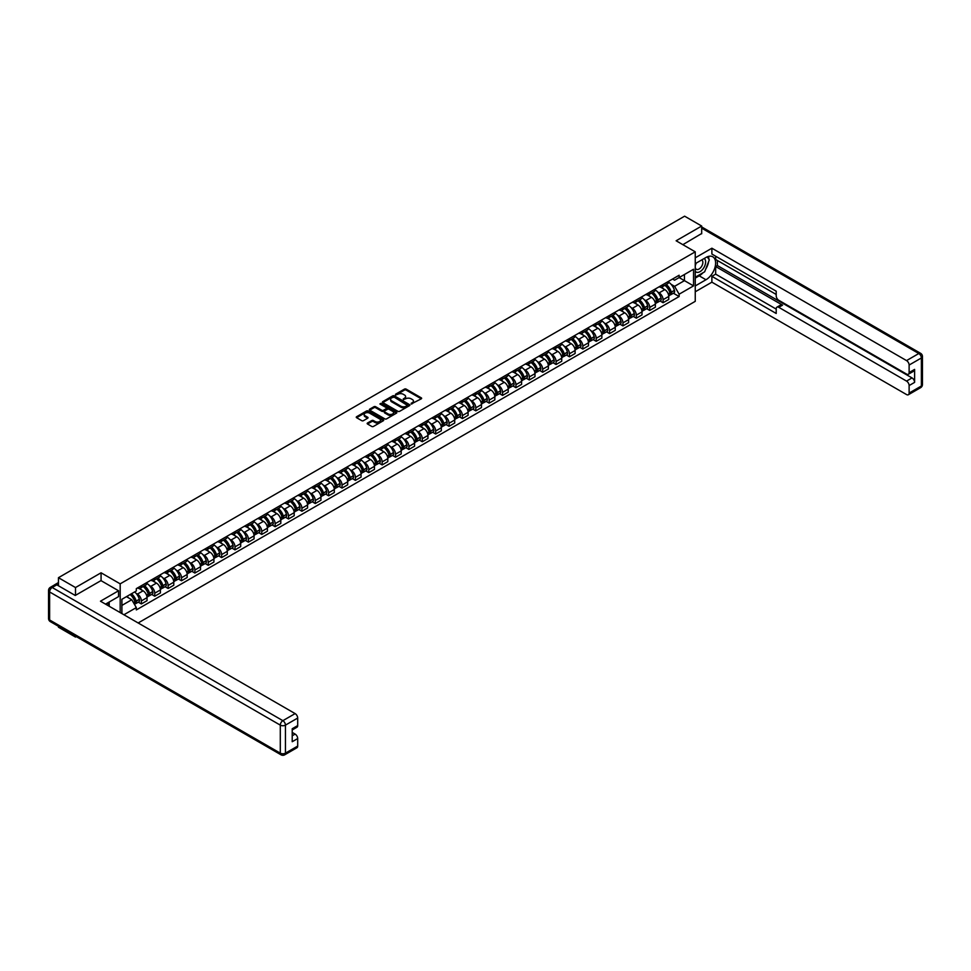 <?xml version="1.0" encoding="UTF-8"?>
<svg xmlns="http://www.w3.org/2000/svg" width="971" height="971" viewBox="0 0 971 971"><rect width="100%" height="100%" fill="white"/><g stroke="black" fill="none" stroke-linecap="round" stroke-linejoin="round"><path stroke-width="1.46" d="M411.17 403.985L421.293 398.814A1.189 0.692 0 0 0 421.293 397.843L406.145 389.104A1.189 0.692 0 0 0 404.458 389.104L395.525 394.262L395.525 394.942L397.855 394.275A3.811 2.197 0 0 1 403.244 394.275L404.506 395.003A3.811 2.197 0 0 1 405.623 396.556A3.811 2.197 0 0 1 404.506 398.11L403.353 399.457L405.684 398.79A3.811 2.197 0 0 1 411.073 398.79L412.335 399.518A3.811 2.197 0 0 1 413.452 401.072A3.811 2.197 0 0 1 412.335 402.637L411.17 403.305M367.511 423.016A1.189 0.692 0 0 0 367.511 423.987L371.759 426.451A1.189 0.692 0 0 0 373.447 426.451L383.375 420.71A1.189 0.692 0 0 0 383.375 419.739L368.227 410.988A1.189 0.692 0 0 0 366.54 410.988L356.612 416.729A1.189 0.692 0 0 0 356.612 417.7L361.746 420.661A1.189 0.692 0 0 0 363.433 420.661L367.681 418.21A1.189 0.692 0 0 0 367.681 417.239L365.132 415.77A3.18 1.833 0 0 1 364.198 414.471A3.18 1.833 0 0 1 366.164 412.772A3.18 1.833 0 0 1 369.635 413.161L379.612 418.926A3.18 1.833 0 0 1 380.547 420.225A3.18 1.833 0 0 1 378.581 421.924A3.18 1.833 0 0 1 375.109 421.523L373.447 420.564A1.189 0.692 0 0 0 371.759 420.564L367.511 423.016L367.511 423.987M120.186 583.838L101.069 572.793L75.507 587.552L58.454 577.696L684.616 216.181L701.681 226.037L676.132 240.784L695.248 251.829L120.186 583.838L120.186 612.604M397.94 411.328A1.189 0.692 0 0 0 399.627 411.328L409.556 405.599A1.189 0.692 0 0 0 409.556 404.628L394.408 395.877A1.189 0.692 0 0 0 392.721 395.877L382.792 401.618A1.189 0.692 0 0 0 382.792 402.589L397.94 411.328M380.219 404.167L396.447 413.161L386.531 418.889A1.189 0.692 0 0 1 384.856 418.889L369.696 410.138L373.956 407.711L373.956 406.715L369.696 409.167A1.189 0.692 0 0 0 369.696 410.138L369.696 409.167M373.956 407.711A1.189 0.692 0 0 1 375.631 407.711L375.631 406.715A1.189 0.692 0 0 0 373.956 406.715M375.631 406.715L381.773 410.26A1.189 0.692 0 0 0 383.46 410.26L386.276 408.633A1.189 0.692 0 0 0 386.276 407.662L379.879 403.972L381.069 403.293L396.471 412.177A1.189 0.692 0 0 1 396.471 413.148L396.471 412.177M75.507 636.163L75.507 637.061L58.454 627.205L58.454 626.307M138.161 622.969L695.248 301.338L695.248 251.829M75.507 637.061L76.296 636.612M75.507 587.552L75.507 595.32M58.454 577.696L58.454 585.768M701.681 233.805L701.681 226.037M663.096 284.503A5.583 3.216 60 0 1 661.943 287.003L667.599 283.738A5.583 3.216 -120 0 0 668.752 281.238M657.719 292.04L659.151 292.866A5.583 3.216 60 0 1 663.096 299.699L668.752 296.434A5.583 3.216 -120 0 0 664.807 289.601L660.753 287.258M668.752 296.434L668.752 299.456L663.096 302.721L660.025 300.949M661.943 287.003A5.583 3.216 60 0 1 659.188 286.748M663.096 299.699L663.096 302.721M649.72 292.222A5.583 3.216 60 0 1 648.567 294.735L654.223 291.458A5.583 3.216 -120 0 0 655.376 288.957M646.65 308.669L649.72 310.441L655.376 307.176L655.376 304.154A5.583 3.216 -120 0 0 651.432 297.32L647.378 294.99M648.567 294.735A5.583 3.216 60 0 1 645.812 294.48M644.343 299.772L645.776 300.597A5.583 3.216 60 0 1 649.72 307.419L649.72 310.441M636.345 299.954A5.583 3.216 60 0 1 635.18 302.454L640.848 299.189A5.583 3.216 -120 0 0 642.001 296.677M633.274 316.4L636.345 318.172L642.001 314.895L642.001 311.885A5.583 3.216 -120 0 0 638.056 305.052L634.002 302.709M635.18 302.454A5.583 3.216 60 0 1 632.437 302.199M630.968 307.491L632.4 308.317A5.583 3.216 60 0 1 636.345 315.15L636.345 318.172M622.957 307.673A5.583 3.216 60 0 1 621.804 310.174L627.472 306.909A5.583 3.216 -120 0 0 628.625 304.409M619.899 324.12L622.957 325.892L628.625 322.627L628.625 319.605A5.583 3.216 -120 0 0 624.681 312.771L620.627 310.429M621.804 310.174A5.583 3.216 60 0 1 619.061 309.919M617.592 315.211L619.013 316.036A5.583 3.216 60 0 1 622.957 322.87L622.957 325.892M609.582 315.393A5.583 3.216 60 0 1 608.429 317.905L614.085 314.628A5.583 3.216 -120 0 0 615.25 312.128M606.511 331.839L609.582 333.611L615.25 330.346L615.25 327.324A5.583 3.216 -120 0 0 611.305 320.491L607.251 318.16M608.429 317.905A5.583 3.216 60 0 1 605.686 317.651M604.217 322.942L605.637 323.768A5.583 3.216 60 0 1 609.582 330.589L609.582 333.611M596.206 323.125A5.583 3.216 60 0 1 595.053 325.625L600.709 322.36A5.583 3.216 -120 0 0 601.862 319.847M593.135 339.571L596.206 341.343L601.862 338.066L601.862 335.056A5.583 3.216 -120 0 0 597.918 328.222L593.876 325.88M595.053 325.625A5.583 3.216 60 0 1 592.31 325.37M590.841 330.662L592.261 331.487A5.583 3.216 60 0 1 596.206 338.321L596.206 341.343M582.831 330.844A5.583 3.216 60 0 1 581.678 333.344L587.334 330.079A5.583 3.216 -120 0 0 588.487 327.579M579.76 347.29L582.831 349.062L588.487 345.797L588.487 342.775A5.583 3.216 -120 0 0 584.542 335.942L580.488 333.599M581.678 333.344A5.583 3.216 60 0 1 578.934 333.089M577.454 338.381L578.886 339.207A5.583 3.216 60 0 1 582.831 346.04L582.831 349.062M569.455 338.563A5.583 3.216 60 0 1 568.302 341.064L573.958 337.799A5.583 3.216 -120 0 0 575.111 335.298M566.384 355.01L569.455 356.782L575.111 353.517L575.111 350.495A5.583 3.216 -120 0 0 571.166 343.661L567.113 341.331M568.302 341.064A5.583 3.216 60 0 1 565.547 340.821M564.078 346.113L565.51 346.938A5.583 3.216 60 0 1 569.455 353.76L569.455 356.782M556.08 346.283A5.583 3.216 60 0 1 554.914 348.795L560.583 345.53A5.583 3.216 -120 0 0 561.736 343.018M553.009 362.741L556.08 364.513L561.736 361.236L561.736 358.226A5.583 3.216 -120 0 0 557.791 351.393L553.737 349.05M554.914 348.795A5.583 3.216 60 0 1 552.171 348.54M550.703 353.832L552.135 354.658A5.583 3.216 60 0 1 556.08 361.491L556.08 364.513M542.692 354.014A5.583 3.216 60 0 1 541.539 356.515L547.207 353.25A5.583 3.216 -120 0 0 548.36 350.749M539.633 370.461L542.692 372.233L548.36 368.968L548.36 365.946A5.583 3.216 -120 0 0 544.415 359.112L540.361 356.77M541.539 356.515A5.583 3.216 60 0 1 538.796 356.26M537.327 361.552L538.747 362.377A5.583 3.216 60 0 1 542.692 369.211L542.692 372.233M529.316 361.734A5.583 3.216 60 0 1 528.163 364.234L533.819 360.969A5.583 3.216 -120 0 0 534.985 358.469M526.246 378.18L529.316 379.952L534.985 376.687L534.985 373.665A5.583 3.216 -120 0 0 531.04 366.832L526.986 364.501M528.163 364.234A5.583 3.216 60 0 1 525.42 363.991M523.952 369.283L525.372 370.109A5.583 3.216 60 0 1 529.316 376.93L529.316 379.952M515.941 369.453A5.583 3.216 60 0 1 514.788 371.966L520.444 368.701A5.583 3.216 -120 0 0 521.597 366.188M512.87 385.912L515.941 387.684L521.597 384.407L521.597 381.397A5.583 3.216 -120 0 0 517.652 374.563L513.61 372.221M514.788 371.966A5.583 3.216 60 0 1 512.045 371.711M510.576 377.003L511.996 377.828A5.583 3.216 60 0 1 515.941 384.662L515.941 387.684M502.565 377.185A5.583 3.216 60 0 1 501.412 379.685L507.068 376.42A5.583 3.216 -120 0 0 508.221 373.92M499.495 393.631L502.565 395.403L508.221 392.138L508.221 389.116A5.583 3.216 -120 0 0 504.277 382.283L500.235 379.94M501.412 379.685A5.583 3.216 60 0 1 498.669 379.43M497.188 384.722L498.621 385.548A5.583 3.216 60 0 1 502.565 392.381L502.565 395.403M489.19 384.904A5.583 3.216 60 0 1 488.037 387.405L493.693 384.14A5.583 3.216 -120 0 0 494.846 381.639M486.119 401.351L489.19 403.123L494.846 399.858L494.846 396.836A5.583 3.216 -120 0 0 490.901 390.002L486.847 387.672M488.037 387.405A5.583 3.216 60 0 1 485.282 387.162M483.813 392.454L485.245 393.279A5.583 3.216 60 0 1 489.19 400.101L489.19 403.123M475.814 392.624A5.583 3.216 60 0 1 474.649 395.136L480.317 391.871A5.583 3.216 -120 0 0 481.47 389.359M472.743 409.082L475.814 410.854L481.47 407.577L481.47 404.567A5.583 3.216 -120 0 0 477.526 397.734L473.472 395.391M474.649 395.136A5.583 3.216 60 0 1 471.906 394.881M470.437 400.173L471.87 400.999A5.583 3.216 60 0 1 475.814 407.832L475.814 410.854M462.427 400.355A5.583 3.216 60 0 1 461.274 402.856L466.942 399.591A5.583 3.216 -120 0 0 468.095 397.09M459.368 416.802L462.427 418.574L468.095 415.309L468.095 412.287A5.583 3.216 -120 0 0 464.15 405.453L460.096 403.111M461.274 402.856A5.583 3.216 60 0 1 458.53 402.601M457.062 407.893L458.482 408.718A5.583 3.216 60 0 1 462.427 415.552L462.427 418.574M449.051 408.075A5.583 3.216 60 0 1 447.898 410.575L453.554 407.31A5.583 3.216 -120 0 0 454.719 404.81M445.98 424.521L449.051 426.293L454.719 423.028L454.719 420.006A5.583 3.216 -120 0 0 450.775 413.173L446.721 410.842M447.898 410.575A5.583 3.216 60 0 1 445.155 410.332M443.686 415.624L445.106 416.438A5.583 3.216 60 0 1 449.051 423.271L449.051 426.293M435.676 415.794A5.583 3.216 60 0 1 434.523 418.307L440.179 415.042A5.583 3.216 -120 0 0 441.332 412.529M432.605 432.253L435.676 434.025L441.332 430.748L441.332 427.738A5.583 3.216 -120 0 0 437.387 420.904L433.345 418.562M434.523 418.307A5.583 3.216 60 0 1 431.779 418.052M430.311 423.344L431.731 424.169A5.583 3.216 60 0 1 435.676 431.003L435.676 434.025M422.3 423.526A5.583 3.216 60 0 1 421.147 426.026L426.803 422.761A5.583 3.216 -120 0 0 427.956 420.261M419.229 439.972L422.3 441.744L427.956 438.479L427.956 435.457A5.583 3.216 -120 0 0 424.011 428.624L419.97 426.281M421.147 426.026A5.583 3.216 60 0 1 418.404 425.771M416.923 431.063L418.355 431.889A5.583 3.216 60 0 1 422.3 438.722L422.3 441.744M408.925 431.245A5.583 3.216 60 0 1 407.771 433.746L413.428 430.481A5.583 3.216 -120 0 0 414.581 427.98M405.854 447.692L408.925 449.464L414.581 446.199L414.581 443.177A5.583 3.216 -120 0 0 410.636 436.343L406.582 434.013M407.771 433.746A5.583 3.216 60 0 1 405.016 433.503M403.548 438.795L404.98 439.608A5.583 3.216 60 0 1 408.925 446.442L408.925 449.464M395.549 438.965A5.583 3.216 60 0 1 394.384 441.477L400.052 438.212A5.583 3.216 -120 0 0 401.205 435.7M392.478 455.423L395.549 457.195L401.205 453.918L401.205 450.908A5.583 3.216 -120 0 0 397.26 444.075L393.206 441.732M394.384 441.477A5.583 3.216 60 0 1 391.641 441.222M390.172 446.514L391.604 447.34A5.583 3.216 60 0 1 395.549 454.173L395.549 457.195M382.161 446.696A5.583 3.216 60 0 1 381.008 449.197L386.676 445.932A5.583 3.216 -120 0 0 387.83 443.431M379.103 463.143L382.161 464.915L387.83 461.65L387.83 458.628A5.583 3.216 -120 0 0 383.885 451.794L379.831 449.452M381.008 449.197A5.583 3.216 60 0 1 378.265 448.942M376.797 454.234L378.217 455.059A5.583 3.216 60 0 1 382.161 461.893L382.161 464.915M368.786 454.416A5.583 3.216 60 0 1 367.633 456.916L373.289 453.651A5.583 3.216 -120 0 0 374.454 451.151M365.715 470.862L368.786 472.634L374.454 469.369L374.454 466.347A5.583 3.216 -120 0 0 370.509 459.514L366.455 457.183M367.633 456.916A5.583 3.216 60 0 1 364.89 456.673M363.421 461.965L364.841 462.779A5.583 3.216 60 0 1 368.786 469.612L368.786 472.634M355.41 462.135A5.583 3.216 60 0 1 354.257 464.648L359.913 461.383A5.583 3.216 -120 0 0 361.066 458.87M352.339 478.594L355.41 480.366L361.066 477.089L361.066 474.066A5.583 3.216 -120 0 0 357.122 467.245L353.08 464.903M354.257 464.648A5.583 3.216 60 0 1 351.514 464.393M350.046 469.685L351.466 470.51A5.583 3.216 60 0 1 355.41 477.344L355.41 480.366M342.035 469.867A5.583 3.216 60 0 1 340.882 472.367L346.538 469.102A5.583 3.216 -120 0 0 347.691 466.602M338.964 486.313L342.035 488.085L347.691 484.82L347.691 481.798A5.583 3.216 -120 0 0 343.746 474.965L339.704 472.622M340.882 472.367A5.583 3.216 60 0 1 338.139 472.112M336.658 477.404L338.09 478.23A5.583 3.216 60 0 1 342.035 485.063L342.035 488.085M328.659 477.586A5.583 3.216 60 0 1 327.506 480.087L333.162 476.822A5.583 3.216 -120 0 0 334.315 474.321M325.588 494.033L328.659 495.805L334.315 492.54L334.315 489.518A5.583 3.216 -120 0 0 330.371 482.684L326.317 480.354M327.506 480.087A5.583 3.216 60 0 1 324.751 479.844M323.282 485.136L324.715 485.949A5.583 3.216 60 0 1 328.659 492.783L328.659 495.805M315.284 485.306A5.583 3.216 60 0 1 314.119 487.818L319.787 484.553A5.583 3.216 -120 0 0 320.94 482.041M312.213 501.764L315.284 503.536L320.94 500.259L320.94 497.237A5.583 3.216 -120 0 0 316.995 490.416L312.941 488.073M314.119 487.818A5.583 3.216 60 0 1 311.375 487.563M309.907 492.855L311.339 493.681A5.583 3.216 60 0 1 315.284 500.514L315.284 503.536M301.896 493.037A5.583 3.216 60 0 1 300.743 495.538L306.411 492.273A5.583 3.216 -120 0 0 307.564 489.772M298.837 509.484L301.896 511.256L307.564 507.991L307.564 504.969A5.583 3.216 -120 0 0 303.62 498.135L299.566 495.793M300.743 495.538A5.583 3.216 60 0 1 298 495.283M296.531 500.575L297.951 501.4A5.583 3.216 60 0 1 301.896 508.234L301.896 511.256M288.521 500.757A5.583 3.216 60 0 1 287.367 503.257L293.024 499.992A5.583 3.216 -120 0 0 294.189 497.492M285.45 517.203L288.521 518.975L294.189 515.71L294.189 512.688A5.583 3.216 -120 0 0 290.244 505.855L286.19 503.524M287.367 503.257A5.583 3.216 60 0 1 284.624 503.014M283.156 508.306L284.576 509.12A5.583 3.216 60 0 1 288.521 515.953L288.521 518.975M275.145 508.476A5.583 3.216 60 0 1 273.992 510.989L279.648 507.724A5.583 3.216 -120 0 0 280.801 505.211M272.074 524.935L275.145 526.707L280.801 523.43L280.801 520.407A5.583 3.216 -120 0 0 276.856 513.586L272.815 511.244M273.992 510.989A5.583 3.216 60 0 1 271.249 510.734M269.78 516.026L271.2 516.851A5.583 3.216 60 0 1 275.145 523.685L275.145 526.707M261.769 516.208A5.583 3.216 60 0 1 260.616 518.708L266.272 515.443A5.583 3.216 -120 0 0 267.426 512.943M258.699 532.654L261.769 534.426L267.426 531.161L267.426 528.139A5.583 3.216 -120 0 0 263.481 521.306L259.439 518.963M260.616 518.708A5.583 3.216 60 0 1 257.873 518.453M256.393 523.745L257.825 524.571A5.583 3.216 60 0 1 261.769 531.404L261.769 534.426M248.394 523.927A5.583 3.216 60 0 1 247.241 526.428L252.897 523.163A5.583 3.216 -120 0 0 254.05 520.662M245.323 540.374L248.394 542.146L254.05 538.881L254.05 535.858A5.583 3.216 -120 0 0 250.105 529.025L246.051 526.695M247.241 526.428A5.583 3.216 60 0 1 244.486 526.185M243.017 531.477L244.449 532.29A5.583 3.216 60 0 1 248.394 539.123L248.394 542.146M235.018 531.647A5.583 3.216 60 0 1 233.853 534.159L239.521 530.882A5.583 3.216 -120 0 0 240.674 528.382M231.948 548.105L235.018 549.865L240.674 546.6L240.674 543.578A5.583 3.216 -120 0 0 236.73 536.757L232.676 534.414M233.853 534.159A5.583 3.216 60 0 1 231.11 533.904M229.642 539.196L231.074 540.022A5.583 3.216 60 0 1 235.018 546.855L235.018 549.865M221.631 539.378A5.583 3.216 60 0 1 220.478 541.879L226.146 538.614A5.583 3.216 -120 0 0 227.299 536.113M218.572 555.825L221.643 557.597L227.299 554.332L227.299 551.31A5.583 3.216 -120 0 0 223.354 544.476L219.3 542.134M220.478 541.879A5.583 3.216 60 0 1 217.735 541.624M216.266 546.916L217.698 547.741A5.583 3.216 60 0 1 221.643 554.575L221.643 557.597M208.255 547.098A5.583 3.216 60 0 1 207.102 549.598L212.758 546.333A5.583 3.216 -120 0 0 213.923 543.833M205.184 563.544L208.255 565.316L213.923 562.051L213.923 559.029A5.583 3.216 -120 0 0 209.979 552.196L205.925 549.865M207.102 549.598A5.583 3.216 60 0 1 204.359 549.355M202.89 554.647L204.311 555.461A5.583 3.216 60 0 1 208.255 562.294L208.255 565.316M194.88 554.817A5.583 3.216 60 0 1 193.727 557.33L199.383 554.053A5.583 3.216 -120 0 0 200.536 551.552M191.809 571.264L194.88 573.036L200.536 569.771L200.536 566.748A5.583 3.216 -120 0 0 196.591 559.927L192.549 557.585M193.727 557.33A5.583 3.216 60 0 1 190.984 557.075M189.515 562.367L190.935 563.192A5.583 3.216 60 0 1 194.88 570.026L194.88 573.036M181.504 562.549A5.583 3.216 60 0 1 180.351 565.049L186.007 561.784A5.583 3.216 -120 0 0 187.16 559.272M178.433 578.995L181.504 580.767L187.16 577.502L187.16 574.48A5.583 3.216 -120 0 0 183.216 567.647L179.174 565.304M180.351 565.049A5.583 3.216 60 0 1 177.608 564.794M176.127 570.086L177.559 570.912A5.583 3.216 60 0 1 181.504 577.745L181.504 580.767M168.129 570.268A5.583 3.216 60 0 1 166.976 572.769L172.632 569.504A5.583 3.216 -120 0 0 173.785 567.003M165.058 586.715L168.129 588.487L173.785 585.222L173.785 582.199A5.583 3.216 -120 0 0 169.84 575.366L165.786 573.024M166.976 572.769A5.583 3.216 60 0 1 164.22 572.526M162.752 577.818L164.184 578.631A5.583 3.216 60 0 1 168.129 585.464L168.129 588.487M154.753 577.988A5.583 3.216 60 0 1 153.588 580.5L159.256 577.223A5.583 3.216 -120 0 0 160.409 574.723M151.682 594.434L154.753 596.206L160.409 592.941L160.409 589.919A5.583 3.216 -120 0 0 156.465 583.098L152.411 580.755M153.588 580.5A5.583 3.216 60 0 1 150.845 580.245M149.376 585.537L150.808 586.363A5.583 3.216 60 0 1 154.753 593.196L154.753 596.206M141.365 585.719A5.583 3.216 60 0 1 140.212 588.22L145.881 584.955A5.583 3.216 -120 0 0 147.034 582.442M138.307 602.166L141.378 603.938L147.034 600.673L147.034 597.651A5.583 3.216 -120 0 0 143.089 590.817L139.035 588.475M140.212 588.22A5.583 3.216 60 0 1 137.469 587.965M136.001 593.257L137.433 594.082A5.583 3.216 60 0 1 141.378 600.915L141.378 603.938M672.575 279.029L674.59 280.194L693.537 269.258L684.446 274.502L684.446 280.643L674.59 286.336L671.107 284.321M121.909 613.587L121.909 599.277L136.316 590.963L136.316 588.632L679.13 275.242L679.13 277.572L693.537 285.887L679.13 294.201L674.59 286.336M693.537 269.258L693.537 285.887M121.909 605.419L131.765 599.726L136.316 607.603L136.316 609.922L679.13 296.531L679.13 294.201M136.316 607.603L123.924 614.752M101.069 572.793L101.069 580.67M131.765 599.726L126.448 596.655M673.401 293.23L679.13 296.531M411.51 404.094L412.335 403.62A3.811 2.197 0 0 0 413.452 402.067L413.452 401.072M405.623 396.556L405.623 397.552A3.811 2.197 0 0 1 404.506 399.105L403.681 399.579M421.293 397.843L421.293 398.814L406.145 390.087A1.189 0.692 0 0 0 404.458 390.087L395.852 395.063M409.544 405.611L394.408 396.872A1.189 0.692 0 0 0 392.721 396.872L382.805 402.589L382.792 401.618M407.456 405.453L394.153 397.09L391.75 397.794A3.811 2.197 0 0 0 390.633 399.348A3.811 2.197 0 0 0 391.75 400.902L400.841 406.157A3.811 2.197 0 0 0 406.23 406.157L407.456 405.453L407.456 406.436L407.456 405.757M390.633 399.348L390.633 400.343A3.811 2.197 0 0 0 391.75 401.897L391.75 400.902M407.456 406.436L406.23 407.14A3.811 2.197 0 0 1 400.841 407.14L391.75 401.897M375.631 407.711L381.773 411.255A1.189 0.692 0 0 0 383.46 411.255L386.276 409.628A1.189 0.692 0 0 0 386.628 409.143L386.628 408.148M388.157 413.949A3.18 1.833 0 0 0 391.629 414.338A3.18 1.833 0 0 0 393.595 412.639A3.18 1.833 0 0 0 392.66 411.34L389.14 409.313A1.189 0.692 0 0 0 387.465 409.313L384.637 410.939A1.189 0.692 0 0 0 384.637 411.91L388.157 413.949L388.157 414.933A3.18 1.833 0 0 0 391.629 415.333A3.18 1.833 0 0 0 393.595 413.634L393.595 412.639M384.298 411.425L384.298 412.42A1.189 0.692 0 0 0 384.637 412.906L384.637 411.91M388.157 414.933L384.637 412.906M380.547 420.225L380.547 421.22A3.18 1.833 0 0 1 378.581 422.919A3.18 1.833 0 0 1 375.109 422.519L373.447 421.56A1.189 0.692 0 0 0 371.759 421.56L367.524 423.999M364.198 414.471L364.198 415.454A3.18 1.833 0 0 0 365.132 416.753L365.132 415.77M367.669 418.222L365.132 416.753M383.363 420.722L368.227 411.983A1.189 0.692 0 0 0 366.54 411.983L356.624 417.712L356.612 416.729M665.196 285.122A7.634 4.406 60 0 1 665.244 285.146A7.634 4.406 60 0 1 670.269 292.004L670.306 292.162A1.481 0.862 60 0 1 670.075 293.327A1.481 0.862 60 0 1 670.039 293.339M664.868 285.316A9.212 5.316 60 0 1 669.929 292.926L669.978 293.084A3.059 1.772 60 0 1 669.492 295.487L668.728 295.924M670.014 294.808A3.059 1.772 -120 0 0 670.864 294.686A3.059 1.772 -120 0 0 671.349 292.283L671.301 292.125A9.212 5.316 -120 0 0 666.24 284.527M668.643 282.209A9.212 5.316 60 0 1 674.432 290.317L674.481 290.475A3.059 1.772 60 0 1 673.995 292.89L670.864 294.686M661.724 287.113A9.212 5.316 60 0 1 663.642 288.933M668.133 288.945L669.298 289.625M695.248 263.663L705.978 257.473A13.643 7.877 120 0 1 712.799 256.793A13.643 7.877 120 0 1 714.887 267.729A13.643 7.877 120 0 1 705.978 279.745L695.248 285.935M695.248 291.786L711.889 282.173L711.889 276.334L776.205 313.463L776.205 308.814A3.641 2.1 -120 0 1 776.958 307.139A3.641 2.1 -120 0 1 778.778 307.322L906.55 381.093L912.036 377.925A3.641 2.1 60 0 1 914.609 382.38L914.609 369.405A3.641 2.1 60 0 1 913.857 371.08L908.371 374.248A3.641 2.1 -120 0 0 909.123 372.573L909.123 365.047A3.641 2.1 -120 0 0 906.55 360.593L918.809 353.517L701.681 228.161M717.375 260.495L717.375 265.544L715.663 266.527L715.663 274.15L711.889 276.334M715.663 256.235L715.663 259.5L776.205 294.456M908.371 374.248A3.641 2.1 -120 0 1 906.55 374.066L778.778 300.294A3.641 2.1 -120 0 1 776.205 295.839L776.205 291.191L711.889 254.05L711.889 248.212L906.55 360.593M695.248 257.813L711.889 248.212M711.889 282.173L906.55 394.566A3.641 2.1 -120 0 0 908.371 394.736A3.641 2.1 -120 0 0 909.123 393.073L909.123 385.548A3.641 2.1 -120 0 0 906.55 381.093M701.681 233.501L682.856 244.668M715.663 266.527L782.553 305.149L778.778 307.322M717.375 265.544L912.036 377.925M715.663 274.15L776.205 309.106M776.958 307.139L780.733 304.967A3.641 2.1 60 0 1 782.553 305.149M695.248 278.119L699.193 275.837A13.643 7.877 120 0 0 702.98 272.766M705.686 269.198A13.643 7.877 120 0 0 708.624 261.624M708.842 259.184A13.643 7.877 120 0 0 708.502 256.393M56.816 584.821L52.191 587.504A3.641 2.1 -120 0 0 50.371 587.321L54.995 584.639A3.641 2.1 60 0 1 56.816 584.821L75.253 595.466L100.984 580.622L118.559 590.769L118.559 596.607L106.385 603.634A13.643 7.877 120 0 0 105.56 604.156M118.559 590.769L100.462 601.207L295.123 713.6A3.641 2.1 60 0 1 297.696 718.055L297.696 725.58A3.641 2.1 60 0 1 296.944 727.243L292.21 729.974M109.213 605.285L109.213 602.008M292.21 735.775L295.123 734.1A3.641 2.1 60 0 1 297.696 738.555L297.696 746.08A3.641 2.1 60 0 1 296.944 747.743L284.685 754.819A3.641 2.1 -120 0 0 285.438 753.156L297.696 746.08M297.696 725.58L292.21 728.748L292.21 741.723L297.696 738.555M295.123 734.1L292.21 732.413M695.248 271.237A7.877 4.552 120 0 0 701.523 270.557A7.877 4.552 120 0 0 705.626 261.976A7.877 4.552 120 0 0 704.193 258.492M695.916 263.275A7.877 4.552 120 0 0 695.248 264.695M695.248 267.328A5.401 3.119 120 0 0 696.341 269.283A5.401 3.119 120 0 0 700.504 267.838A5.401 3.119 120 0 0 702.858 262.401A5.401 3.119 120 0 0 701.742 259.937A5.401 3.119 120 0 0 701.717 259.925M696.365 263.02A5.401 3.119 120 0 0 695.248 266.248M707.204 256.854L709.316 259.852L704.679 271.783L695.43 277.123M107.575 602.955L109.553 606.462M651.82 292.841A7.634 4.406 60 0 1 651.857 292.866A7.634 4.406 60 0 1 656.894 299.723L656.93 299.881A1.481 0.862 60 0 1 656.699 301.046A1.481 0.862 60 0 1 656.663 301.071M651.492 293.036A9.212 5.316 60 0 1 656.554 300.646L656.602 300.804A3.059 1.772 60 0 1 656.117 303.207L655.352 303.644M656.639 302.527A3.059 1.772 -120 0 0 657.488 302.418A3.059 1.772 -120 0 0 657.974 300.015L657.925 299.857A9.212 5.316 -120 0 0 652.864 292.247M655.267 289.941A9.212 5.316 60 0 1 661.057 298.048L661.105 298.206A3.059 1.772 60 0 1 660.62 300.609L657.488 302.418M648.349 294.832A9.212 5.316 60 0 1 650.267 296.653M654.745 296.665L655.923 297.344M638.445 300.573A7.634 4.406 60 0 1 638.481 300.597A7.634 4.406 60 0 1 643.506 307.443L643.555 307.601A1.481 0.862 60 0 1 643.324 308.778A1.481 0.862 60 0 1 643.288 308.79M638.117 300.767A9.212 5.316 60 0 1 643.178 308.365L643.227 308.523A3.059 1.772 60 0 1 642.741 310.926L641.977 311.375M643.263 310.259A3.059 1.772 -120 0 0 644.113 310.137A3.059 1.772 -120 0 0 644.598 307.734L644.55 307.576A9.212 5.316 -120 0 0 639.488 299.966M641.88 297.66A9.212 5.316 60 0 1 647.681 305.768L647.718 305.926A3.059 1.772 60 0 1 647.244 308.329L644.113 310.137M634.973 302.564A9.212 5.316 60 0 1 636.891 304.372M641.37 304.384L642.547 305.064M625.069 308.293A7.634 4.406 60 0 1 625.106 308.317A7.634 4.406 60 0 1 630.13 315.174L630.179 315.332A1.481 0.862 60 0 1 629.948 316.497A1.481 0.862 60 0 1 629.912 316.51M624.729 308.487A9.212 5.316 60 0 1 629.803 316.097L629.839 316.255A3.059 1.772 60 0 1 629.366 318.658L628.601 319.095M629.888 317.978A3.059 1.772 -120 0 0 630.737 317.857A3.059 1.772 -120 0 0 631.211 315.454L631.174 315.296A9.212 5.316 -120 0 0 626.101 307.698M628.504 305.38A9.212 5.316 60 0 1 634.306 313.487L634.342 313.645A3.059 1.772 60 0 1 633.857 316.06L630.737 317.857M621.586 310.283A9.212 5.316 60 0 1 623.516 312.104M627.994 312.116L629.172 312.796M611.694 316.012A7.634 4.406 60 0 1 611.73 316.036A7.634 4.406 60 0 1 616.755 322.894L616.803 323.052A1.481 0.862 60 0 1 616.561 324.217A1.481 0.862 60 0 1 616.536 324.241M611.354 316.206A9.212 5.316 60 0 1 616.427 323.816L616.464 323.974A3.059 1.772 60 0 1 615.978 326.377L615.226 326.814M616.512 325.698A3.059 1.772 -120 0 0 617.35 325.588A3.059 1.772 -120 0 0 617.835 323.185L617.799 323.027A9.212 5.316 -120 0 0 612.725 315.417M615.129 313.111A9.212 5.316 60 0 1 620.918 321.219L620.967 321.377A3.059 1.772 60 0 1 620.481 323.78L617.35 325.588M608.21 318.003A9.212 5.316 60 0 1 610.14 319.823M614.619 319.835L615.796 320.515M598.318 323.744A7.634 4.406 60 0 1 598.354 323.768A7.634 4.406 60 0 1 603.379 330.613L603.428 330.771A1.481 0.862 60 0 1 603.185 331.948A1.481 0.862 60 0 1 603.161 331.961M597.978 323.938A9.212 5.316 60 0 1 603.04 331.536L603.088 331.694A3.059 1.772 60 0 1 602.603 334.097L601.838 334.546M603.125 333.429A3.059 1.772 -120 0 0 603.974 333.308A3.059 1.772 -120 0 0 604.46 330.905L604.411 330.747A9.212 5.316 -120 0 0 599.35 323.137M601.753 320.831A9.212 5.316 60 0 1 607.543 328.938L607.591 329.096A3.059 1.772 60 0 1 607.106 331.499L603.974 333.308M594.835 325.734A9.212 5.316 60 0 1 596.764 327.543M601.243 327.555L602.421 328.234M584.93 331.463A7.634 4.406 60 0 1 584.979 331.487A7.634 4.406 60 0 1 590.004 338.345L590.04 338.503A1.481 0.862 60 0 1 589.81 339.668A1.481 0.862 60 0 1 589.773 339.68M584.603 331.657A9.212 5.316 60 0 1 589.664 339.255L589.713 339.425A3.059 1.772 60 0 1 589.227 341.828L588.462 342.265M589.749 341.149A3.059 1.772 -120 0 0 590.599 341.027A3.059 1.772 -120 0 0 591.084 338.624L591.036 338.466A9.212 5.316 -120 0 0 585.974 330.868M588.377 328.55A9.212 5.316 60 0 1 594.167 336.658L594.216 336.816A3.059 1.772 60 0 1 593.73 339.219L590.599 341.027M581.459 333.454A9.212 5.316 60 0 1 583.377 335.274M587.868 335.286L589.033 335.966M571.555 339.182A7.634 4.406 60 0 1 571.591 339.207A7.634 4.406 60 0 1 576.628 346.064L576.665 346.222A1.481 0.862 60 0 1 576.434 347.387A1.481 0.862 60 0 1 576.398 347.412M571.227 339.377A9.212 5.316 60 0 1 576.289 346.987L576.337 347.145A3.059 1.772 60 0 1 575.852 349.548L575.087 349.985M576.373 348.868A3.059 1.772 -120 0 0 577.223 348.759A3.059 1.772 -120 0 0 577.709 346.356L577.66 346.198A9.212 5.316 -120 0 0 572.599 338.588M575.002 336.282A9.212 5.316 60 0 1 580.792 344.389L580.84 344.547A3.059 1.772 60 0 1 580.355 346.95L577.223 348.759M568.084 341.173A9.212 5.316 60 0 1 570.001 342.994M574.48 343.006L575.657 343.685M558.179 346.914A7.634 4.406 60 0 1 558.216 346.938A7.634 4.406 60 0 1 563.241 353.784L563.289 353.942A1.481 0.862 60 0 1 563.059 355.119A1.481 0.862 60 0 1 563.022 355.131M557.852 347.108A9.212 5.316 60 0 1 562.913 354.706L562.962 354.864A3.059 1.772 60 0 1 562.476 357.267L561.711 357.716M562.998 356.6A3.059 1.772 -120 0 0 563.848 356.478A3.059 1.772 -120 0 0 564.333 354.075L564.285 353.917A9.212 5.316 -120 0 0 559.223 346.307M561.614 344.001A9.212 5.316 60 0 1 567.416 352.109L567.452 352.267A3.059 1.772 60 0 1 566.979 354.67L563.848 356.478M554.708 348.905A9.212 5.316 60 0 1 556.626 350.713M561.104 350.725L562.282 351.405M544.804 354.633A7.634 4.406 60 0 1 544.84 354.658A7.634 4.406 60 0 1 549.865 361.515L549.914 361.673A1.481 0.862 60 0 1 549.683 362.838A1.481 0.862 60 0 1 549.647 362.851M544.464 354.828A9.212 5.316 60 0 1 549.537 362.426L549.574 362.596A3.059 1.772 60 0 1 549.101 364.999L548.336 365.436M549.622 364.319A3.059 1.772 -120 0 0 550.472 364.198A3.059 1.772 -120 0 0 550.945 361.795L550.909 361.637A9.212 5.316 -120 0 0 545.836 354.039M548.239 351.72A9.212 5.316 60 0 1 554.04 359.828L554.077 359.986A3.059 1.772 60 0 1 553.591 362.389L550.472 364.198M541.32 356.624A9.212 5.316 60 0 1 543.25 358.445M547.729 358.457L548.906 359.136M531.428 362.353A7.634 4.406 60 0 1 531.465 362.377A7.634 4.406 60 0 1 536.49 369.235L536.538 369.393A1.481 0.862 60 0 1 536.295 370.558A1.481 0.862 60 0 1 536.271 370.582M531.088 362.547A9.212 5.316 60 0 1 536.162 370.157L536.198 370.315A3.059 1.772 60 0 1 535.713 372.718L534.96 373.155M536.247 372.039A3.059 1.772 -120 0 0 537.084 371.929A3.059 1.772 -120 0 0 537.57 369.526L537.533 369.368A9.212 5.316 -120 0 0 532.46 361.758M534.863 359.452A9.212 5.316 60 0 1 540.653 367.56L540.701 367.718A3.059 1.772 60 0 1 540.216 370.121L537.084 371.929M527.945 364.343A9.212 5.316 60 0 1 529.875 366.164M534.353 366.176L535.531 366.856M518.053 370.085A7.634 4.406 60 0 1 518.089 370.109A7.634 4.406 60 0 1 523.114 376.954L523.163 377.112A1.481 0.862 60 0 1 522.92 378.289A1.481 0.862 60 0 1 522.896 378.302M517.713 370.279A9.212 5.316 60 0 1 522.774 377.877L522.823 378.035A3.059 1.772 60 0 1 522.337 380.438L521.573 380.887M522.859 379.758A3.059 1.772 -120 0 0 523.709 379.649A3.059 1.772 -120 0 0 524.194 377.246L524.146 377.088A9.212 5.316 -120 0 0 519.084 369.478M521.488 367.172A9.212 5.316 60 0 1 527.277 375.279L527.326 375.437A3.059 1.772 60 0 1 526.84 377.84L523.709 379.649M514.569 372.075A9.212 5.316 60 0 1 516.499 373.884M520.978 373.896L522.155 374.575M504.665 377.804A7.634 4.406 60 0 1 504.714 377.828A7.634 4.406 60 0 1 509.739 384.686L509.775 384.844A1.481 0.862 60 0 1 509.544 386.009A1.481 0.862 60 0 1 509.508 386.021M504.337 377.998A9.212 5.316 60 0 1 509.399 385.596L509.447 385.766A3.059 1.772 60 0 1 508.962 388.169L508.197 388.606M509.484 387.49A3.059 1.772 -120 0 0 510.333 387.368A3.059 1.772 -120 0 0 510.819 384.965L510.77 384.807A9.212 5.316 -120 0 0 505.709 377.209M508.112 374.891A9.212 5.316 60 0 1 513.902 382.999L513.95 383.157A3.059 1.772 60 0 1 513.465 385.56L510.333 387.368M501.194 379.795A9.212 5.316 60 0 1 503.112 381.615M507.602 381.627L508.768 382.307M491.29 385.523A7.634 4.406 60 0 1 491.326 385.548A7.634 4.406 60 0 1 496.363 392.405L496.399 392.563A1.481 0.862 60 0 1 496.169 393.728A1.481 0.862 60 0 1 496.132 393.753M490.962 385.718A9.212 5.316 60 0 1 496.023 393.328L496.072 393.486A3.059 1.772 60 0 1 495.586 395.889L494.822 396.326M496.108 395.209A3.059 1.772 -120 0 0 496.958 395.1A3.059 1.772 -120 0 0 497.443 392.697L497.395 392.539A9.212 5.316 -120 0 0 492.333 384.929M494.737 382.623A9.212 5.316 60 0 1 500.526 390.73L500.575 390.888A3.059 1.772 60 0 1 500.089 393.291L496.958 395.1M487.818 387.514A9.212 5.316 60 0 1 489.736 389.335M494.227 389.347L495.392 390.026M477.914 393.255A7.634 4.406 60 0 1 477.95 393.279A7.634 4.406 60 0 1 482.975 400.125L483.024 400.283A1.481 0.862 60 0 1 482.793 401.46A1.481 0.862 60 0 1 482.757 401.472M477.586 393.449A9.212 5.316 60 0 1 482.648 401.047L482.696 401.205A3.059 1.772 60 0 1 482.211 403.608L481.446 404.045M482.733 402.929A3.059 1.772 -120 0 0 483.582 402.819A3.059 1.772 -120 0 0 484.068 400.416L484.019 400.258A9.212 5.316 -120 0 0 478.958 392.648M481.349 390.342A9.212 5.316 60 0 1 487.151 398.45L487.199 398.608A3.059 1.772 60 0 1 486.714 401.011L483.582 402.819M474.443 395.246A9.212 5.316 60 0 1 476.36 397.054M480.839 397.066L482.017 397.746M464.539 400.974A7.634 4.406 60 0 1 464.575 400.999A7.634 4.406 60 0 1 469.6 407.856L469.648 408.014A1.481 0.862 60 0 1 469.418 409.179A1.481 0.862 60 0 1 469.381 409.192M464.199 401.169A9.212 5.316 60 0 1 469.272 408.767L469.309 408.937A3.059 1.772 60 0 1 468.835 411.34L468.071 411.777M469.357 410.66A3.059 1.772 -120 0 0 470.207 410.539A3.059 1.772 -120 0 0 470.68 408.136L470.644 407.978A9.212 5.316 -120 0 0 465.57 400.38M467.973 398.061A9.212 5.316 60 0 1 473.775 406.169L473.812 406.327A3.059 1.772 60 0 1 473.326 408.73L470.207 410.539M461.055 402.965A9.212 5.316 60 0 1 462.985 404.786M467.464 404.798L468.641 405.477M451.163 408.694A7.634 4.406 60 0 1 451.199 408.718A7.634 4.406 60 0 1 456.224 415.576L456.273 415.734A1.481 0.862 60 0 1 456.03 416.899A1.481 0.862 60 0 1 456.006 416.923M450.823 408.888A9.212 5.316 60 0 1 455.897 416.498L455.933 416.656A3.059 1.772 60 0 1 455.448 419.059L454.695 419.496M455.982 418.38A3.059 1.772 -120 0 0 456.819 418.27A3.059 1.772 -120 0 0 457.305 415.867L457.268 415.709A9.212 5.316 -120 0 0 452.195 408.099M454.598 405.793A9.212 5.316 60 0 1 460.388 413.901L460.436 414.059A3.059 1.772 60 0 1 459.951 416.462L456.819 418.27M447.68 410.684A9.212 5.316 60 0 1 449.609 412.505M454.088 412.517L455.265 413.197M437.787 416.425A7.634 4.406 60 0 1 437.824 416.438A7.634 4.406 60 0 1 442.849 423.295L442.897 423.453A1.481 0.862 60 0 1 442.655 424.63A1.481 0.862 60 0 1 442.63 424.643M437.448 416.62A9.212 5.316 60 0 1 442.509 424.218L442.558 424.376A3.059 1.772 60 0 1 442.072 426.779L441.32 427.216M442.594 426.099A3.059 1.772 -120 0 0 443.444 425.99A3.059 1.772 -120 0 0 443.929 423.587L443.881 423.429A9.212 5.316 -120 0 0 438.819 415.819M441.222 413.512A9.212 5.316 60 0 1 447.012 421.62L447.061 421.778A3.059 1.772 60 0 1 446.575 424.181L443.444 425.99M434.304 418.416A9.212 5.316 60 0 1 436.234 420.225M440.713 420.237L441.89 420.916M424.4 424.145A7.634 4.406 60 0 1 424.448 424.169A7.634 4.406 60 0 1 429.473 431.027L429.522 431.185A1.481 0.862 60 0 1 429.279 432.35A1.481 0.862 60 0 1 429.243 432.362M424.072 424.339A9.212 5.316 60 0 1 429.133 431.937L429.182 432.095A3.059 1.772 60 0 1 428.697 434.51L427.932 434.947M429.218 433.831A3.059 1.772 -120 0 0 430.068 433.709A3.059 1.772 -120 0 0 430.554 431.306L430.505 431.148A9.212 5.316 -120 0 0 425.444 423.55M427.847 421.232A9.212 5.316 60 0 1 433.636 429.34L433.685 429.498A3.059 1.772 60 0 1 433.2 431.901L430.068 433.709M420.929 426.135A9.212 5.316 60 0 1 422.846 427.956M427.337 427.968L428.502 428.648M411.024 431.864A7.634 4.406 60 0 1 411.061 431.889A7.634 4.406 60 0 1 416.098 438.746L416.134 438.904A1.481 0.862 60 0 1 415.904 440.069A1.481 0.862 60 0 1 415.867 440.094M410.697 432.059A9.212 5.316 60 0 1 415.758 439.669L415.806 439.827A3.059 1.772 60 0 1 415.321 442.23L414.556 442.667M415.843 441.55A3.059 1.772 -120 0 0 416.693 441.441A3.059 1.772 -120 0 0 417.178 439.038L417.129 438.88A9.212 5.316 -120 0 0 412.068 431.27M414.471 428.964A9.212 5.316 60 0 1 420.261 437.071L420.309 437.229A3.059 1.772 60 0 1 419.824 439.632L416.693 441.441M407.553 433.855A9.212 5.316 60 0 1 409.471 435.676M413.962 435.688L415.127 436.367M397.649 439.596A7.634 4.406 60 0 1 397.685 439.608A7.634 4.406 60 0 1 402.71 446.466L402.759 446.624A1.481 0.862 60 0 1 402.528 447.789A1.481 0.862 60 0 1 402.492 447.813M397.321 439.79A9.212 5.316 60 0 1 402.382 447.388L402.431 447.546A3.059 1.772 60 0 1 401.945 449.949L401.181 450.386M402.467 449.27A3.059 1.772 -120 0 0 403.317 449.16A3.059 1.772 -120 0 0 403.802 446.757L403.754 446.599A9.212 5.316 -120 0 0 398.693 438.989M401.084 436.683A9.212 5.316 60 0 1 406.885 444.791L406.934 444.949A3.059 1.772 60 0 1 406.448 447.352L403.317 449.16M394.177 441.587A9.212 5.316 60 0 1 396.095 443.395M400.574 443.407L401.751 444.087M384.273 447.315A7.634 4.406 60 0 1 384.31 447.34A7.634 4.406 60 0 1 389.335 454.197L389.383 454.355A1.481 0.862 60 0 1 389.153 455.52A1.481 0.862 60 0 1 389.116 455.533M383.933 447.51A9.212 5.316 60 0 1 389.007 455.108L389.043 455.265A3.059 1.772 60 0 1 388.57 457.681L387.805 458.118M389.092 457.001A3.059 1.772 -120 0 0 389.941 456.88A3.059 1.772 -120 0 0 390.415 454.477L390.378 454.319A9.212 5.316 -120 0 0 385.305 446.721M387.708 444.402A9.212 5.316 60 0 1 393.51 452.51L393.546 452.668A3.059 1.772 60 0 1 393.061 455.071L389.941 456.88M380.79 449.306A9.212 5.316 60 0 1 382.72 451.127M387.198 451.139L388.376 451.818M370.898 455.035A7.634 4.406 60 0 1 370.934 455.059A7.634 4.406 60 0 1 375.959 461.917L376.008 462.075A1.481 0.862 60 0 1 375.777 463.24A1.481 0.862 60 0 1 375.741 463.264M370.558 455.229A9.212 5.316 60 0 1 375.631 462.839L375.668 462.997A3.059 1.772 60 0 1 375.182 465.4L374.43 465.837M375.716 464.721A3.059 1.772 -120 0 0 376.554 464.611A3.059 1.772 -120 0 0 377.039 462.208L377.003 462.038A9.212 5.316 -120 0 0 371.929 454.44M374.333 452.134A9.212 5.316 60 0 1 380.122 460.242L380.171 460.4A3.059 1.772 60 0 1 379.685 462.803L376.554 464.611M367.414 457.025A9.212 5.316 60 0 1 369.344 458.846M373.823 458.858L375 459.538M357.522 462.766A7.634 4.406 60 0 1 357.559 462.779A7.634 4.406 60 0 1 362.584 469.636L362.632 469.794A1.481 0.862 60 0 1 362.389 470.959A1.481 0.862 60 0 1 362.365 470.984M357.182 462.961A9.212 5.316 60 0 1 362.244 470.559L362.292 470.717A3.059 1.772 60 0 1 361.807 473.12L361.054 473.557M362.329 472.44A3.059 1.772 -120 0 0 363.178 472.331A3.059 1.772 -120 0 0 363.664 469.928L363.615 469.77A9.212 5.316 -120 0 0 358.554 462.16M360.957 459.853A9.212 5.316 60 0 1 366.747 467.961L366.795 468.119A3.059 1.772 60 0 1 366.31 470.522L363.178 472.331M354.039 464.757A9.212 5.316 60 0 1 355.969 466.565M360.447 466.578L361.625 467.257M344.135 470.486A7.634 4.406 60 0 1 344.183 470.51A7.634 4.406 60 0 1 349.208 477.368L349.257 477.526A1.481 0.862 60 0 1 349.014 478.691A1.481 0.862 60 0 1 348.977 478.703M343.807 470.68A9.212 5.316 60 0 1 348.868 478.278L348.917 478.436A3.059 1.772 60 0 1 348.431 480.851L347.667 481.288M348.953 480.172A3.059 1.772 -120 0 0 349.803 480.05A3.059 1.772 -120 0 0 350.288 477.647L350.24 477.489A9.212 5.316 -120 0 0 345.178 469.891M347.582 467.573A9.212 5.316 60 0 1 353.371 475.681L353.42 475.839A3.059 1.772 60 0 1 352.934 478.242L349.803 480.05M340.663 472.476A9.212 5.316 60 0 1 342.581 474.297M347.072 474.309L348.249 474.989M330.759 478.205A7.634 4.406 60 0 1 330.795 478.23A7.634 4.406 60 0 1 335.832 485.087L335.869 485.245A1.481 0.862 60 0 1 335.638 486.41A1.481 0.862 60 0 1 335.602 486.435M330.431 478.4A9.212 5.316 60 0 1 335.493 486.01L335.541 486.168A3.059 1.772 60 0 1 335.056 488.571L334.291 489.008M335.578 487.891A3.059 1.772 -120 0 0 336.427 487.782A3.059 1.772 -120 0 0 336.913 485.379L336.864 485.209A9.212 5.316 -120 0 0 331.803 477.611M334.206 475.305A9.212 5.316 60 0 1 339.996 483.412L340.044 483.57A3.059 1.772 60 0 1 339.559 485.973L336.427 487.782M327.288 480.196A9.212 5.316 60 0 1 329.205 482.017M333.696 482.029L334.861 482.708M317.383 485.937A7.634 4.406 60 0 1 317.42 485.949A7.634 4.406 60 0 1 322.445 492.807L322.493 492.965A1.481 0.862 60 0 1 322.263 494.13A1.481 0.862 60 0 1 322.226 494.154M317.056 486.131A9.212 5.316 60 0 1 322.117 493.729L322.166 493.887A3.059 1.772 60 0 1 321.68 496.29L320.916 496.727M322.202 495.611A3.059 1.772 -120 0 0 323.052 495.501A3.059 1.772 -120 0 0 323.537 493.098L323.489 492.94A9.212 5.316 -120 0 0 318.427 485.33M320.818 483.024A9.212 5.316 60 0 1 326.62 491.132L326.669 491.29A3.059 1.772 60 0 1 326.183 493.693L323.052 495.501M313.912 487.928A9.212 5.316 60 0 1 315.83 489.736M320.309 489.748L321.486 490.428M304.008 493.656A7.634 4.406 60 0 1 304.044 493.681A7.634 4.406 60 0 1 309.069 500.538L309.118 500.696A1.481 0.862 60 0 1 308.887 501.861A1.481 0.862 60 0 1 308.851 501.873M303.668 493.851A9.212 5.316 60 0 1 308.742 501.449L308.778 501.606A3.059 1.772 60 0 1 308.305 504.022L307.54 504.459M308.827 503.342A3.059 1.772 -120 0 0 309.676 503.221A3.059 1.772 -120 0 0 310.15 500.818L310.113 500.66A9.212 5.316 -120 0 0 305.04 493.062M307.443 490.743A9.212 5.316 60 0 1 313.245 498.851L313.281 499.009A3.059 1.772 60 0 1 312.808 501.412L309.676 503.221M300.525 495.647A9.212 5.316 60 0 1 302.454 497.468M306.933 497.48L308.11 498.159M290.632 501.376A7.634 4.406 60 0 1 290.669 501.4A7.634 4.406 60 0 1 295.694 508.258L295.742 508.416A1.481 0.862 60 0 1 295.512 509.581A1.481 0.862 60 0 1 295.475 509.605M290.293 501.57A9.212 5.316 60 0 1 295.366 509.18L295.402 509.338A3.059 1.772 60 0 1 294.917 511.741L294.164 512.178M295.451 511.062A3.059 1.772 -120 0 0 296.289 510.952A3.059 1.772 -120 0 0 296.774 508.549L296.738 508.379A9.212 5.316 -120 0 0 291.664 500.781M294.067 498.475A9.212 5.316 60 0 1 299.857 506.583L299.905 506.741A3.059 1.772 60 0 1 299.42 509.144L296.289 510.952M287.149 503.366A9.212 5.316 60 0 1 289.079 505.187M293.558 505.199L294.735 505.879M277.257 509.107A7.634 4.406 60 0 1 277.293 509.12A7.634 4.406 60 0 1 282.318 515.977L282.367 516.135A1.481 0.862 60 0 1 282.124 517.3A1.481 0.862 60 0 1 282.1 517.325M276.917 509.302A9.212 5.316 60 0 1 281.978 516.9L282.027 517.058A3.059 1.772 60 0 1 281.541 519.461L280.789 519.898M282.063 518.781A3.059 1.772 -120 0 0 282.913 518.672A3.059 1.772 -120 0 0 283.398 516.269L283.35 516.111A9.212 5.316 -120 0 0 278.289 508.501M280.692 506.194A9.212 5.316 60 0 1 286.481 514.302L286.53 514.46A3.059 1.772 60 0 1 286.044 516.863L282.913 518.672M273.773 511.098A9.212 5.316 60 0 1 275.703 512.906M280.182 512.919L281.359 513.598M263.869 516.827A7.634 4.406 60 0 1 263.918 516.851A7.634 4.406 60 0 1 268.943 523.709L268.991 523.867A1.481 0.862 60 0 1 268.749 525.032A1.481 0.862 60 0 1 268.712 525.044M263.542 517.021A9.212 5.316 60 0 1 268.603 524.619L268.651 524.777A3.059 1.772 60 0 1 268.166 527.192L267.401 527.629M268.688 526.513A3.059 1.772 -120 0 0 269.537 526.391A3.059 1.772 -120 0 0 270.023 523.988L269.974 523.83A9.212 5.316 -120 0 0 264.913 516.232M267.316 513.914A9.212 5.316 60 0 1 273.106 522.022L273.154 522.18A3.059 1.772 60 0 1 272.669 524.583L269.537 526.391M260.398 518.817A9.212 5.316 60 0 1 262.328 520.638M266.807 520.65L267.984 521.33M250.494 524.546A7.634 4.406 60 0 1 250.53 524.571A7.634 4.406 60 0 1 255.567 531.428L255.604 531.586A1.481 0.862 60 0 1 255.373 532.751A1.481 0.862 60 0 1 255.337 532.776M250.166 524.741A9.212 5.316 60 0 1 255.227 532.351L255.276 532.509A3.059 1.772 60 0 1 254.79 534.912L254.026 535.349M255.312 534.232A3.059 1.772 -120 0 0 256.162 534.123A3.059 1.772 -120 0 0 256.647 531.72L256.599 531.55A9.212 5.316 -120 0 0 251.538 523.952M253.941 521.645A9.212 5.316 60 0 1 259.73 529.753L259.779 529.911A3.059 1.772 60 0 1 259.293 532.314L256.162 534.123M247.022 526.537A9.212 5.316 60 0 1 248.94 528.358M253.431 528.37L254.596 529.049M237.118 532.278A7.634 4.406 60 0 1 237.155 532.29A7.634 4.406 60 0 1 242.18 539.148L242.228 539.306A1.481 0.862 60 0 1 241.997 540.471A1.481 0.862 60 0 1 241.961 540.495M236.79 532.472A9.212 5.316 60 0 1 241.852 540.07L241.9 540.228A3.059 1.772 60 0 1 241.415 542.631L240.65 543.068M241.937 541.952A3.059 1.772 -120 0 0 242.786 541.842A3.059 1.772 -120 0 0 243.272 539.439L243.223 539.281A9.212 5.316 -120 0 0 238.162 531.671M240.553 529.365A9.212 5.316 60 0 1 246.355 537.473L246.403 537.631A3.059 1.772 60 0 1 245.918 540.034L242.786 541.842M233.647 534.268A9.212 5.316 60 0 1 235.565 536.077M240.043 536.089L241.221 536.769M223.743 539.997A7.634 4.406 60 0 1 223.779 540.022A7.634 4.406 60 0 1 228.804 546.879L228.853 547.037A1.481 0.862 60 0 1 228.622 548.202A1.481 0.862 60 0 1 228.586 548.214M223.403 540.192A9.212 5.316 60 0 1 228.476 547.79L228.513 547.947A3.059 1.772 60 0 1 228.039 550.363L227.275 550.8M228.561 549.683A3.059 1.772 -120 0 0 229.411 549.562A3.059 1.772 -120 0 0 229.884 547.159L229.848 547.001A9.212 5.316 -120 0 0 224.774 539.403M227.178 537.084A9.212 5.316 60 0 1 232.979 545.192L233.016 545.35A3.059 1.772 60 0 1 232.542 547.753L229.411 549.562M220.259 541.988A9.212 5.316 60 0 1 222.189 543.809M226.668 543.821L227.845 544.5M210.367 547.717A7.634 4.406 60 0 1 210.404 547.741A7.634 4.406 60 0 1 215.428 554.599L215.477 554.757A1.481 0.862 60 0 1 215.246 555.922A1.481 0.862 60 0 1 215.21 555.946M210.027 547.911A9.212 5.316 60 0 1 215.101 555.521L215.137 555.679A3.059 1.772 60 0 1 214.652 558.082L213.899 558.519M215.186 557.403A3.059 1.772 -120 0 0 216.023 557.293A3.059 1.772 -120 0 0 216.509 554.878L216.472 554.72A9.212 5.316 -120 0 0 211.399 547.122M213.802 544.816A9.212 5.316 60 0 1 219.592 552.924L219.64 553.082A3.059 1.772 60 0 1 219.155 555.485L216.023 557.293M206.884 549.707A9.212 5.316 60 0 1 208.814 551.528M213.292 551.54L214.47 552.22M196.992 555.448A7.634 4.406 60 0 1 197.028 555.461A7.634 4.406 60 0 1 202.053 562.318L202.102 562.476A1.481 0.862 60 0 1 201.859 563.641A1.481 0.862 60 0 1 201.834 563.666M196.652 555.63A9.212 5.316 60 0 1 201.713 563.241L201.762 563.398A3.059 1.772 60 0 1 201.276 565.802L200.524 566.239M201.798 565.122A3.059 1.772 -120 0 0 202.648 565.013A3.059 1.772 -120 0 0 203.133 562.61L203.085 562.452A9.212 5.316 -120 0 0 198.023 554.842M200.427 552.535A9.212 5.316 60 0 1 206.216 560.643L206.265 560.801A3.059 1.772 60 0 1 205.779 563.204L202.648 565.013M193.508 557.439A9.212 5.316 60 0 1 195.438 559.247M199.917 559.26L201.094 559.939M183.604 563.168A7.634 4.406 60 0 1 183.653 563.192A7.634 4.406 60 0 1 188.677 570.05L188.726 570.208A1.481 0.862 60 0 1 188.483 571.373A1.481 0.862 60 0 1 188.447 571.385M183.276 563.362A9.212 5.316 60 0 1 188.338 570.96L188.386 571.118A3.059 1.772 60 0 1 187.901 573.533L187.136 573.97M188.423 572.854A3.059 1.772 -120 0 0 189.272 572.732A3.059 1.772 -120 0 0 189.758 570.329L189.709 570.171A9.212 5.316 -120 0 0 184.648 562.573M187.051 560.255A9.212 5.316 60 0 1 192.841 568.363L192.889 568.52A3.059 1.772 60 0 1 192.404 570.924L189.272 572.732M180.133 565.158A9.212 5.316 60 0 1 182.063 566.979M186.541 566.991L187.719 567.659M170.228 570.887A7.634 4.406 60 0 1 170.265 570.912A7.634 4.406 60 0 1 175.302 577.769L175.338 577.927A1.481 0.862 60 0 1 175.108 579.092A1.481 0.862 60 0 1 175.071 579.117M169.901 571.082A9.212 5.316 60 0 1 174.962 578.692L175.011 578.85A3.059 1.772 60 0 1 174.525 581.253L173.76 581.69M175.047 580.573A3.059 1.772 -120 0 0 175.897 580.464A3.059 1.772 -120 0 0 176.382 578.048L176.334 577.891A9.212 5.316 -120 0 0 171.272 570.293M173.675 567.986A9.212 5.316 60 0 1 179.465 576.094L179.514 576.252A3.059 1.772 60 0 1 179.028 578.655L175.897 580.464M166.757 572.878A9.212 5.316 60 0 1 168.675 574.698M173.166 574.711L174.331 575.39M156.853 578.619A7.634 4.406 60 0 1 156.889 578.631A7.634 4.406 60 0 1 161.914 585.489L161.963 585.647A1.481 0.862 60 0 1 161.732 586.812A1.481 0.862 60 0 1 161.696 586.836M156.525 578.801A9.212 5.316 60 0 1 161.587 586.411L161.635 586.569A3.059 1.772 60 0 1 161.15 588.972L160.385 589.409M161.672 588.292A3.059 1.772 -120 0 0 162.521 588.183A3.059 1.772 -120 0 0 163.007 585.78L162.958 585.622A9.212 5.316 -120 0 0 157.897 578.012M160.288 575.706A9.212 5.316 60 0 1 166.09 583.814L166.138 583.972A3.059 1.772 60 0 1 165.653 586.375L162.521 588.183M153.382 580.609A9.212 5.316 60 0 1 155.299 582.418M159.778 582.43L160.955 583.11M143.477 586.338A7.634 4.406 60 0 1 143.514 586.363A7.634 4.406 60 0 1 148.539 593.22L148.587 593.378A1.481 0.862 60 0 1 148.357 594.543A1.481 0.862 60 0 1 148.32 594.555M143.138 586.533A9.212 5.316 60 0 1 148.211 594.131L148.247 594.288A3.059 1.772 60 0 1 147.774 596.692L147.009 597.141M148.296 596.024A3.059 1.772 -120 0 0 149.146 595.903A3.059 1.772 -120 0 0 149.631 593.499L149.583 593.342A9.212 5.316 -120 0 0 144.509 585.744M146.912 583.425A9.212 5.316 60 0 1 152.714 591.533L152.75 591.691A3.059 1.772 60 0 1 152.277 594.094L149.146 595.903M139.994 588.329A9.212 5.316 60 0 1 141.924 590.15M146.403 590.162L147.58 590.829M130.515 594.313A7.634 4.406 60 0 1 135.163 600.94L135.212 601.098A1.481 0.862 60 0 1 134.981 602.263A1.481 0.862 60 0 1 134.945 602.287M130.126 594.531A9.212 5.316 60 0 1 134.835 601.862L134.872 602.02A3.059 1.772 60 0 1 134.459 604.387M134.92 603.744A3.059 1.772 -120 0 0 135.758 603.634A3.059 1.772 -120 0 0 136.243 601.219L136.207 601.061A9.212 5.316 -120 0 0 131.498 593.742M134.629 591.934A9.212 5.316 60 0 1 139.339 599.265L139.375 599.423A3.059 1.772 60 0 1 138.889 601.826L135.758 603.634M126.995 596.34A9.212 5.316 60 0 1 128.548 597.869M133.027 597.881L134.204 598.561M154.753 593.196L160.409 589.919M168.129 585.464L173.785 582.199M181.504 577.745L187.16 574.48M194.88 570.026L200.536 566.748M208.255 562.294L213.923 559.029M221.643 554.575L227.299 551.31M235.018 546.855L240.674 543.578M248.394 539.123L254.05 535.858M261.769 531.404L267.426 528.139M275.145 523.685L280.801 520.407M288.521 515.953L294.189 512.688M301.896 508.234L307.564 504.969M315.284 500.514L320.94 497.237M328.659 492.783L334.315 489.518M342.035 485.063L347.691 481.798M355.41 477.344L361.066 474.066M368.786 469.612L374.454 466.347M382.161 461.893L387.83 458.628M395.549 454.173L401.205 450.908M408.925 446.442L414.581 443.177M422.3 438.722L427.956 435.457M435.676 431.003L441.332 427.738M449.051 423.271L454.719 420.006M462.427 415.552L468.095 412.287M475.814 407.832L481.47 404.567M489.19 400.101L494.846 396.836M502.565 392.381L508.221 389.116M515.941 384.662L521.597 381.397M529.316 376.93L534.985 373.665M542.692 369.211L548.36 365.946M556.08 361.491L561.736 358.226M569.455 353.76L575.111 350.495M582.831 346.04L588.487 342.775M596.206 338.321L601.862 335.056M609.582 330.589L615.25 327.324M622.957 322.87L628.625 319.605M636.345 315.15L642.001 311.885M649.72 307.419L655.376 304.154M141.378 600.915L147.034 597.651M137.433 594.082L143.089 590.817M150.808 586.363L156.465 583.098M164.184 578.631L169.84 575.366M177.559 570.912L183.216 567.647M190.935 563.192L196.591 559.927M204.311 555.461L209.979 552.196M217.698 547.741L223.354 544.476M231.074 540.022L236.73 536.757M244.449 532.29L250.105 529.025M257.825 524.571L263.481 521.306M271.2 516.851L276.856 513.586M284.576 509.12L290.244 505.855M297.951 501.4L303.62 498.135M311.339 493.681L316.995 490.416M324.715 485.949L330.371 482.684M338.09 478.23L343.746 474.965M351.466 470.51L357.122 467.245M364.841 462.779L370.509 459.514M378.217 455.059L383.885 451.794M391.604 447.34L397.26 444.075M404.98 439.608L410.636 436.343M418.355 431.889L424.011 428.624M431.731 424.169L437.387 420.904M445.106 416.438L450.775 413.173M458.482 408.718L464.15 405.453M471.87 400.999L477.526 397.734M485.245 393.279L490.901 390.002M498.621 385.548L504.277 382.283M511.996 377.828L517.652 374.563M525.372 370.109L531.04 366.832M538.747 362.377L544.415 359.112M552.135 354.658L557.791 351.393M565.51 346.938L571.166 343.661M578.886 339.207L584.542 335.942M592.261 331.487L597.918 328.222M605.637 323.768L611.305 320.491M619.013 316.036L624.681 312.771M632.4 308.317L638.056 305.052M645.776 300.597L651.432 297.32M659.151 292.866L664.807 289.601M58.454 583.389L56.342 584.603M412.335 403.62L412.335 402.637M403.353 399.457L403.353 398.778M404.506 399.105L404.506 398.11M395.525 394.942L395.525 394.262M404.458 390.087L404.458 389.104M406.145 390.087L406.145 389.104M392.721 396.872L392.721 395.877M394.408 396.872L394.408 395.877M409.556 405.599L409.556 404.628M400.841 407.14L400.841 406.157M406.23 407.14L406.23 406.157M381.773 411.255L381.773 410.26M383.46 411.255L383.46 410.26M386.276 409.628L386.276 408.633M381.069 404.276L381.069 403.293M371.759 421.56L371.759 420.564M373.447 421.56L373.447 420.564M375.109 422.519L375.109 421.523M367.681 418.21L367.681 417.239M366.54 411.983L366.54 410.988M368.227 411.983L368.227 410.988M383.375 420.71L383.375 419.739M668.303 294.043L669.978 293.084M671.349 292.283L674.481 290.475M671.301 292.125L674.432 290.317M668.242 293.897L670.378 292.647M909.123 372.573L914.609 369.405M914.609 382.38L909.123 385.548M909.123 393.073L921.382 385.997L921.382 357.971L909.123 365.047M699.193 275.837L705.978 279.745M921.382 385.997A3.641 2.1 60 0 1 920.629 387.66A3.641 3.641 0 0 0 922.45 384.516A3.641 2.1 180 0 1 921.382 385.997M921.382 357.971A3.641 2.1 0 0 0 922.45 356.491A3.641 3.641 0 0 0 920.629 353.335A3.641 2.1 -60 0 0 918.809 353.517A3.641 2.1 60 0 1 921.382 357.971M50.371 587.321A3.641 3.641 0 0 0 48.55 590.465A3.641 2.1 180 0 0 49.618 591.958A3.641 2.1 -60 0 1 52.191 587.504L282.864 720.676A3.641 2.1 -60 0 0 280.291 725.131L49.618 591.958L49.618 619.971L280.291 753.156L280.291 725.131A3.641 2.1 0 0 0 285.438 725.131L285.438 753.156A3.641 2.1 180 0 1 280.291 753.156A3.641 2.1 -60 0 0 281.044 754.819A3.641 3.641 0 0 0 284.685 754.819M297.696 718.055L285.438 725.131A3.641 2.1 -120 0 0 282.864 720.676L295.123 713.6M50.371 621.646A3.641 2.1 -60 0 1 49.618 619.971A3.641 2.1 0 0 1 48.55 618.491A3.641 3.641 0 0 0 50.371 621.646L281.044 754.819M654.927 301.775L656.602 300.804M657.974 300.015L661.105 298.206M657.925 299.857L661.057 298.048M654.867 301.617L657.003 300.367M641.54 309.494L643.227 308.523M644.598 307.734L647.718 305.926M644.55 307.576L647.681 305.768M641.491 309.336L643.627 308.098M628.164 317.214L629.839 316.255M631.211 315.454L634.342 313.645M631.174 315.296L634.306 313.487M628.116 317.068L629.803 316.097M614.789 324.945L616.464 323.974M617.835 323.185L620.967 321.377M617.799 323.027L620.918 321.219M614.728 324.787L616.876 323.537M601.413 332.665L603.088 331.694M604.46 330.905L607.591 329.096M604.411 330.747L607.543 328.938M601.352 332.507L603.501 331.269M588.038 340.384L589.713 339.425M591.084 338.624L594.216 336.816M591.036 338.466L594.167 336.658M587.977 340.238L590.113 338.988M574.662 348.116L576.337 347.145M577.709 346.356L580.84 344.547M577.66 346.198L580.792 344.389M574.601 347.958L576.289 346.987M561.274 355.835L562.962 354.864M564.333 354.075L567.452 352.267M564.285 353.917L567.416 352.109M561.226 355.677L563.362 354.439M547.899 363.555L549.574 362.596M550.945 361.795L554.077 359.986M550.909 361.637L554.04 359.828M547.85 363.409L549.987 362.159M534.523 371.286L536.198 370.315M537.57 369.526L540.701 367.718M537.533 369.368L540.653 367.56M534.463 371.128L536.611 369.878M521.148 379.006L522.823 378.035M524.194 377.246L527.326 375.437M524.146 377.088L527.277 375.279M521.087 378.848L522.774 377.877M507.772 386.725L509.447 385.766M510.819 384.965L513.95 383.157M510.77 384.807L513.902 382.999M507.712 386.579L509.86 385.329M494.397 394.457L496.072 393.486M497.443 392.697L500.575 390.888M497.395 392.539L500.526 390.73M494.336 394.299L496.472 393.049M481.009 402.176L482.696 401.205M484.068 400.416L487.199 398.608M484.019 400.258L487.151 398.45M480.961 402.018L483.097 400.768M467.634 409.896L469.309 408.937M470.68 408.136L473.812 406.327M470.644 407.978L473.775 406.169M467.585 409.75L469.272 408.767M454.258 417.627L455.933 416.656M457.305 415.867L460.436 414.059M457.268 415.709L460.388 413.901M454.197 417.469L456.346 416.219M440.883 425.347L442.558 424.376M443.929 423.587L447.061 421.778M443.881 423.429L447.012 421.62M440.822 425.189L442.97 423.939M427.507 433.066L429.182 432.095M430.554 431.306L433.685 429.498M430.505 431.148L433.636 429.34M427.446 432.92L429.595 431.67M414.132 440.798L415.806 439.827M417.178 439.038L420.309 437.229M417.129 438.88L420.261 437.071M414.071 440.64L416.207 439.39M400.744 448.517L402.431 447.546M403.802 446.757L406.934 444.949M403.754 446.599L406.885 444.791M400.695 448.359L402.831 447.109M387.368 456.236L389.043 455.265M390.415 454.477L393.546 452.668M390.378 454.319L393.51 452.51M387.32 456.091L389.456 454.841M373.993 463.968L375.668 462.997M377.039 462.208L380.171 460.4M377.003 462.038L380.122 460.242M373.932 463.81L375.631 462.839M360.617 471.688L362.292 470.717M363.664 469.928L366.795 468.119M363.615 469.77L366.747 467.961M360.557 471.53L362.705 470.28M347.242 479.407L348.917 478.436M350.288 477.647L353.42 475.839M350.24 477.489L353.371 475.681M347.181 479.261L349.329 478.011M333.866 487.139L335.541 486.168M336.913 485.379L340.044 483.57M336.864 485.209L339.996 483.412M333.806 486.981L335.942 485.731M320.479 494.858L322.166 493.887M323.537 493.098L326.669 491.29M323.489 492.94L326.62 491.132M320.43 494.7L322.117 493.729M307.103 502.577L308.778 501.606M310.15 500.818L313.281 499.009M310.113 500.66L313.245 498.851M307.054 502.432L309.191 501.182M293.728 510.309L295.402 509.338M296.774 508.549L299.905 506.741M296.738 508.379L299.857 506.583M293.667 510.151L295.815 508.901M280.352 518.029L282.027 517.058M283.398 516.269L286.53 514.46M283.35 516.111L286.481 514.302M280.291 517.871L282.44 516.621M266.976 525.748L268.651 524.777M270.023 523.988L273.154 522.18M269.974 523.83L273.106 522.022M266.916 525.602L268.603 524.619M253.601 533.48L255.276 532.509M256.647 531.72L259.779 529.911M256.599 531.55L259.73 529.753M253.54 533.322L255.676 532.072M240.213 541.199L241.9 540.228M243.272 539.439L246.403 537.631M243.223 539.281L246.355 537.473M240.165 541.041L242.301 539.791M226.838 548.918L228.513 547.947M229.884 547.159L233.016 545.35M229.848 547.001L232.979 545.192M226.789 548.773L228.925 547.523M213.462 556.65L215.137 555.679M216.509 554.878L219.64 553.082M216.472 554.72L219.592 552.924M213.414 556.492L215.55 555.242M200.087 564.369L201.762 563.398M203.133 562.61L206.265 560.801M203.085 562.452L206.216 560.643M200.026 564.212L202.174 562.962M186.711 572.089L188.386 571.118M189.758 570.329L192.889 568.52M189.709 570.171L192.841 568.363M186.65 571.943L188.799 570.693M173.336 579.808L175.011 578.85M176.382 578.048L179.514 576.252M176.334 577.891L179.465 576.094M173.275 579.663L174.962 578.692M159.948 587.54L161.635 586.569M163.007 585.78L166.138 583.972M162.958 585.622L166.09 583.814M159.899 587.382L162.036 586.132M146.572 595.259L148.247 594.288M149.631 593.499L152.75 591.691M149.583 593.342L152.714 591.533M146.524 595.114L148.66 593.864M133.537 602.785L134.872 602.02M136.243 601.219L139.375 599.423M136.207 601.061L139.339 599.265M133.452 602.651L135.285 601.583M54.582 584.809L58.454 582.564M407.699 406.096L407.699 405.113M908.371 394.736L920.629 387.66M922.45 384.516L922.45 356.491M701.681 226.935L920.629 353.335M48.55 590.465L48.55 618.491"/></g></svg>
